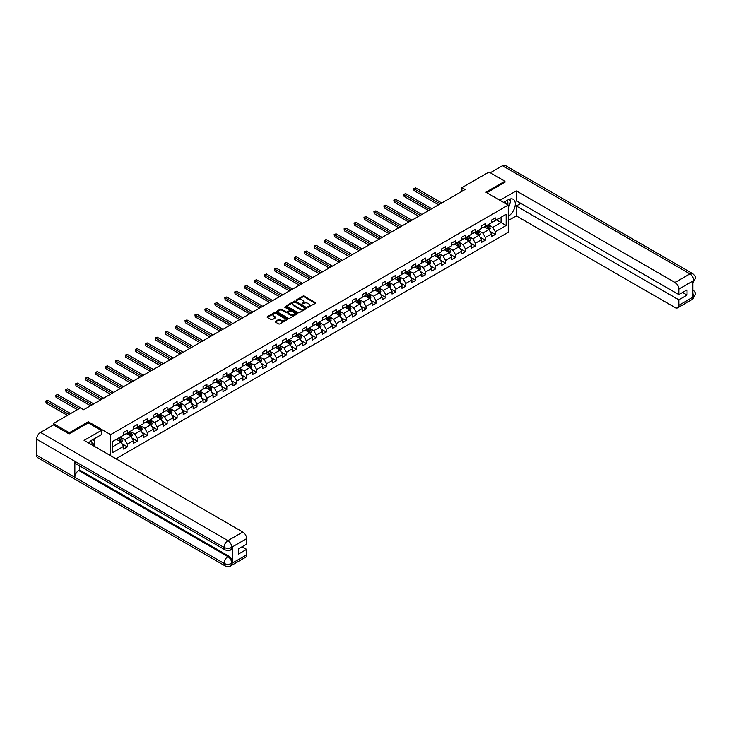 <?xml version="1.0" encoding="UTF-8"?>
<svg xmlns="http://www.w3.org/2000/svg" width="732" height="732" viewBox="0 0 732 732"><rect width="100%" height="100%" fill="white"/><g stroke="black" fill="none" stroke-linecap="round" stroke-linejoin="round"><path stroke-width="1.1" d="M307.916 307.202L315.446 303.368A0.888 0.512 0 0 0 315.446 302.645L304.183 296.14A0.888 0.512 0 0 0 302.929 296.14L296.277 299.983L296.277 300.486L298.015 299.992A2.827 1.638 0 0 1 302.023 299.992L302.957 300.532A2.827 1.638 0 0 1 303.789 301.685A2.827 1.638 0 0 1 302.957 302.847L302.096 303.844L303.835 303.35A2.827 1.638 0 0 1 307.843 303.35L308.776 303.89A2.827 1.638 0 0 1 309.609 305.043A2.827 1.638 0 0 1 308.776 306.205L307.916 306.699M275.461 321.357A0.888 0.512 0 0 0 275.461 322.08L278.618 323.901A0.888 0.512 0 0 0 279.871 323.901L287.255 319.637A0.888 0.512 0 0 0 287.255 318.914L275.991 312.418A0.888 0.512 0 0 0 274.738 312.418L267.354 316.682A0.888 0.512 0 0 0 267.354 317.404L271.179 319.6A0.888 0.512 0 0 0 272.423 319.6L275.589 317.78A0.888 0.512 0 0 0 275.589 317.057L273.695 315.968A2.37 1.363 0 0 1 272.999 314.998A2.37 1.363 0 0 1 274.463 313.735A2.37 1.363 0 0 1 277.044 314.028L284.455 318.31A2.37 1.363 0 0 1 285.151 319.28A2.37 1.363 0 0 1 283.687 320.543A2.37 1.363 0 0 1 281.106 320.25L279.871 319.536A0.888 0.512 0 0 0 278.618 319.536L275.461 321.357L275.461 322.08L278.618 320.268L278.618 319.536M88.297 422.94L88.297 421.76L69.302 432.731L53.363 423.526L53.363 424.999M88.297 421.76L110.605 434.643L508.255 205.07L508.255 232.3L115.967 458.79M504.934 182.323L504.934 181.216L485.938 192.187L508.255 205.07M504.934 181.216L489.003 172.02L461.91 187.657L461.91 191.336M53.363 423.526L80.456 407.889L83.64 409.728L465.095 189.496L461.91 187.657M298.08 312.665A0.888 0.512 0 0 0 299.333 312.665L306.717 308.41A0.888 0.512 0 0 0 306.717 307.687L295.453 301.181A0.888 0.512 0 0 0 294.2 301.181L286.816 305.445A0.888 0.512 0 0 0 286.816 306.168L298.08 312.665M284.904 307.339L296.972 314.028L289.598 318.283A0.888 0.512 0 0 1 288.353 318.283L277.089 311.786L280.246 309.975L280.246 309.233L277.089 311.063A0.888 0.512 0 0 0 277.089 311.786L277.089 311.063M280.246 309.975A0.888 0.512 0 0 1 281.5 309.975L281.5 309.233A0.888 0.512 0 0 0 280.246 309.233M281.5 309.233L286.066 311.878A0.888 0.512 0 0 0 287.319 311.878L289.415 310.661A0.888 0.512 0 0 0 289.415 309.938L284.657 307.193L285.535 306.69L296.982 313.305A0.888 0.512 0 0 1 296.982 314.019L296.982 313.305M110.605 455.697L110.605 434.643M122.052 443.793L127.377 446.859L127.377 444.178L133.489 440.646L133.489 443.327L137.314 441.122L137.314 438.431L143.435 434.9L143.435 437.59L147.26 435.375L147.26 432.694L153.381 429.162L153.381 431.843L157.206 429.638L157.206 426.948L163.328 423.416L163.328 426.106L167.152 423.901L167.152 421.211L173.274 417.679L173.274 420.36L177.098 418.155L177.098 415.465L183.21 411.933L183.21 414.623L187.035 412.418L187.035 409.728L193.156 406.196L193.156 408.886L196.981 406.672L196.981 403.991L203.103 400.45L203.103 403.14L206.927 400.935L206.927 398.245L213.049 394.713L213.049 397.403L216.873 395.188L216.873 392.508L222.995 388.967L222.995 391.657L226.819 389.451L226.819 386.761L232.932 383.229L232.932 385.92L236.756 383.705L236.756 381.024L242.878 377.492L242.878 380.173L246.702 377.968L246.702 375.278L252.824 371.746L252.824 374.436L256.648 372.222L256.648 369.541L262.77 366.009L262.77 368.69L266.594 366.485L266.594 363.795L272.716 360.263L272.716 362.953L276.54 360.739L276.54 358.058L282.662 354.526L282.662 357.207L286.487 355.002L286.487 352.312L292.599 348.78L292.599 351.47L296.423 349.265L296.423 346.575L302.545 343.043L302.545 345.724L306.369 343.518L306.369 340.828L312.491 337.296L312.491 339.987L316.315 337.781L316.315 335.091L322.437 331.559L322.437 334.24L326.262 332.035L326.262 329.354L332.383 325.813L332.383 328.503L336.208 326.298L336.208 323.608L342.32 320.076L342.32 322.766L346.145 320.552L346.145 317.871L352.266 314.33L352.266 317.02L356.091 314.815L356.091 312.125L362.212 308.593L362.212 311.283L366.037 309.069L366.037 306.388L372.158 302.856L372.158 305.537L375.983 303.332L375.983 300.642L382.104 297.11L382.104 299.8L385.929 297.585L385.929 294.905L392.041 291.373L392.041 294.054L395.866 291.848L395.866 289.158L401.987 285.626L401.987 288.317L405.812 286.102L405.812 283.421L411.933 279.889L411.933 282.57L415.758 280.365L415.758 277.675L421.879 274.143L421.879 276.833L425.704 274.628L425.704 271.938L431.825 268.406L431.825 271.087L435.65 268.882L435.65 266.192L441.762 262.66L441.762 265.35L445.587 263.145L445.587 260.455L451.708 256.923L451.708 259.604L455.533 257.399L455.533 254.718L461.654 251.177L461.654 253.867L465.479 251.662L465.479 248.972L471.6 245.44L471.6 248.13L475.425 245.915L475.425 243.234L481.546 239.693L481.546 242.383L485.371 240.178L485.371 237.488L491.483 233.956L491.483 236.646L495.308 234.432L495.308 231.751L506.151 225.493L506.151 214.302L501.054 217.248L501.054 222.546L506.151 225.493M127.377 446.859L123.552 449.073L123.552 446.383L112.71 452.641L112.71 441.451L123.552 435.192L123.552 432.511L127.377 430.297L127.377 432.987L133.489 429.455L133.489 426.765L137.314 424.56L137.314 427.25L143.435 423.709L143.435 421.028L147.26 418.814L147.26 421.504L153.381 417.972L153.381 415.282L157.206 413.077L157.206 415.767L163.328 412.226L163.328 409.545L167.152 407.34L167.152 410.021L173.274 406.489L173.274 403.799L177.098 401.594L177.098 404.284L183.21 400.752L183.21 398.062L187.035 395.856L187.035 398.537L193.156 395.005L193.156 392.315L196.981 390.11L196.981 392.8L203.103 389.268L203.103 386.578L206.927 384.373L206.927 387.054L213.049 383.522L213.049 380.841L216.873 378.627L216.873 381.317L222.995 377.785L222.995 375.095L226.819 372.89L226.819 375.571L232.932 372.039L232.932 369.358L236.756 367.144L236.756 369.834L242.878 366.302L242.878 363.612L246.702 361.407L246.702 364.088L252.824 360.556L252.824 357.875L256.648 355.661L256.648 358.351L262.77 354.819L262.77 352.129L266.594 349.923L266.594 352.614L272.716 349.072L272.716 346.392L276.54 344.177L276.54 346.867L282.662 343.335L282.662 340.645L286.487 338.44L286.487 341.13L292.599 337.589L292.599 334.908L296.423 332.703L296.423 335.384L302.545 331.852L302.545 329.162L306.369 326.957L306.369 329.647L312.491 326.115L312.491 323.425L316.315 321.22L316.315 323.901L322.437 320.369L322.437 317.679L326.262 315.474L326.262 318.164L332.383 314.632L332.383 311.942L336.208 309.737L336.208 312.418L342.32 308.886L342.32 306.205L346.145 303.99L346.145 306.681L352.266 303.149L352.266 300.459L356.091 298.253L356.091 300.934L362.212 297.402L362.212 294.722L366.037 292.507L366.037 295.197L372.158 291.665L372.158 288.975L375.983 286.77L375.983 289.451L382.104 285.919L382.104 283.238L385.929 281.024L385.929 283.714L392.041 280.182L392.041 277.492L395.866 275.287L395.866 277.977L401.987 274.436L401.987 271.755L405.812 269.541L405.812 272.231L411.933 268.699L411.933 266.009L415.758 263.804L415.758 266.494L421.879 262.953L421.879 260.272L425.704 258.067L425.704 260.748L431.825 257.216L431.825 254.526L435.65 252.32L435.65 255.011L441.762 251.479L441.762 248.788L445.587 246.583L445.587 249.264L451.708 245.732L451.708 243.042L455.533 240.837L455.533 243.527L461.654 239.995L461.654 237.305L465.479 235.1L465.479 237.781L471.6 234.249L471.6 231.568L475.425 229.354L475.425 232.044L481.546 228.512L481.546 225.822L485.371 223.617L485.371 226.298L491.483 222.766L491.483 220.085L495.308 217.871L495.308 220.561L506.151 214.302M126.352 433.573L130.946 436.226L124.824 439.758L120.231 437.114M123.552 433.719L124.824 434.46L127.377 432.987M124.824 439.758L127.377 444.178M130.946 436.226L133.489 440.646M136.298 427.836L140.892 430.489L134.77 434.021L130.177 431.368M133.489 427.982L134.77 428.714L137.314 427.25M134.77 434.021L137.314 438.431M140.892 430.489L143.435 434.9M146.244 422.09L150.829 424.743L144.716 428.275L140.123 425.631M143.435 422.245L144.716 422.977L147.26 421.504M144.716 428.275L147.26 432.694M150.829 424.743L153.381 429.162M156.19 416.352L160.775 419.006L154.653 422.538L150.069 419.884M153.381 416.499L154.653 417.24L157.206 415.767M154.653 422.538L157.206 426.948M160.775 419.006L163.328 423.416M166.127 410.615L170.721 413.26L164.599 416.792L160.015 414.147M163.328 410.762L164.599 411.494L167.152 410.021M164.599 416.792L167.152 421.211M170.721 413.26L173.274 417.679M176.073 404.869L180.667 407.523L174.545 411.055L169.952 408.401M173.274 405.016L174.545 405.757L177.098 404.284M174.545 411.055L177.098 415.465M180.667 407.523L183.21 411.933M186.02 399.132L190.613 401.777L184.491 405.308L179.898 402.664M183.21 399.279L184.491 400.011L187.035 398.537M184.491 405.308L187.035 409.728M190.613 401.777L193.156 406.196M195.966 393.386L200.55 396.039L194.438 399.571L189.844 396.918M193.156 393.532L194.438 394.274L196.981 392.8M194.438 399.571L196.981 403.991M200.55 396.039L203.103 400.45M205.912 387.649L210.496 390.293L204.374 393.825L199.79 391.181M203.103 387.795L204.374 388.527L206.927 387.054M204.374 393.825L206.927 398.245M210.496 390.293L213.049 394.713M215.849 381.903L220.442 384.556L214.32 388.088L209.736 385.435M213.049 382.049L214.32 382.79L216.873 381.317M214.32 388.088L216.873 392.508M220.442 384.556L222.995 388.967M225.795 376.166L230.388 378.81L224.267 382.342L219.673 379.698M222.995 376.312L224.267 377.044L226.819 375.571M224.267 382.342L226.819 386.761M230.388 378.81L232.932 383.229M235.741 370.419L240.334 373.073L234.213 376.605L229.619 373.951M232.932 370.566L234.213 371.307L236.756 369.834M234.213 376.605L236.756 381.024M240.334 373.073L242.878 377.492M245.687 364.682L250.271 367.327L244.159 370.868L239.565 368.214M242.878 364.829L244.159 365.561L246.702 364.088M244.159 370.868L246.702 375.278M250.271 367.327L252.824 371.746M255.633 358.936L260.217 361.59L254.095 365.122L249.511 362.468M252.824 359.083L254.095 359.824L256.648 358.351M254.095 365.122L256.648 369.541M260.217 361.59L262.77 366.009M265.57 353.199L270.163 355.853L264.042 359.385L259.457 356.731M262.77 353.346L264.042 354.078L266.594 352.614M264.042 359.385L266.594 363.795M270.163 355.853L272.716 360.263M275.516 347.453L280.109 350.106L273.988 353.638L269.394 350.994M272.716 347.608L273.988 348.341L276.54 346.867M273.988 353.638L276.54 358.058M280.109 350.106L282.662 354.526M285.462 341.716L290.055 344.369L283.934 347.901L279.34 345.248M282.662 341.862L283.934 342.603L286.487 341.13M283.934 347.901L286.487 352.312M290.055 344.369L292.599 348.78M295.408 335.979L299.992 338.623L293.88 342.155L289.286 339.511M292.599 336.125L293.88 336.857L296.423 335.384M293.88 342.155L296.423 346.575M299.992 338.623L302.545 343.043M305.354 330.233L309.938 332.886L303.817 336.418L299.232 333.765M302.545 330.379L303.817 331.12L306.369 329.647M303.817 336.418L306.369 340.828M309.938 332.886L312.491 337.296M315.291 324.496L319.884 327.14L313.763 330.672L309.178 328.028M312.491 324.642L313.763 325.374L316.315 323.901M313.763 330.672L316.315 335.091M319.884 327.14L322.437 331.559M325.237 318.749L329.83 321.403L323.709 324.935L319.115 322.281M322.437 318.896L323.709 319.637L326.262 318.164M323.709 324.935L326.262 329.354M329.83 321.403L332.383 325.813M335.183 313.012L339.776 315.657L333.655 319.189L329.061 316.544M332.383 313.159L333.655 313.891L336.208 312.418M333.655 319.189L336.208 323.608M339.776 315.657L342.32 320.076M345.129 307.266L349.722 309.92L343.601 313.452L339.007 310.798M342.32 307.413L343.601 308.154L346.145 306.681M343.601 313.452L346.145 317.871M349.722 309.92L352.266 314.33M355.075 301.529L359.659 304.173L353.547 307.705L348.954 305.061M352.266 301.675L353.547 302.408L356.091 300.934M353.547 307.705L356.091 312.125M359.659 304.173L362.212 308.593M365.021 295.783L369.605 298.436L363.484 301.968L358.9 299.315M362.212 295.929L363.484 296.67L366.037 295.197M363.484 301.968L366.037 306.388M369.605 298.436L372.158 302.856M374.958 290.046L379.551 292.69L373.43 296.231L368.846 293.578M372.158 290.192L373.43 290.924L375.983 289.451M373.43 296.231L375.983 300.642M379.551 292.69L382.104 297.11M384.904 284.3L389.497 286.953L383.376 290.485L378.783 287.832M382.104 284.446L383.376 285.187L385.929 283.714M383.376 290.485L385.929 294.905M389.497 286.953L392.041 291.373M394.85 278.563L399.443 281.207L393.322 284.748L388.729 282.095M392.041 278.709L393.322 279.441L395.866 277.977M393.322 284.748L395.866 289.158M399.443 281.207L401.987 285.626M404.796 272.816L409.38 275.47L403.268 279.002L398.675 276.357M401.987 272.972L403.268 273.704L405.812 272.231M403.268 279.002L405.812 283.421M409.38 275.47L411.933 279.889M414.742 267.079L419.326 269.733L413.205 273.265L408.621 270.611M411.933 267.226L413.205 267.958L415.758 266.494M413.205 273.265L415.758 277.675M419.326 269.733L421.879 274.143M424.679 261.333L429.272 263.987L423.151 267.519L418.567 264.874M421.879 261.489L423.151 262.221L425.704 260.748M423.151 267.519L425.704 271.938M429.272 263.987L431.825 268.406M434.625 255.596L439.218 258.25L433.097 261.782L428.504 259.128M431.825 255.743L433.097 256.484L435.65 255.011M433.097 261.782L435.65 266.192M439.218 258.25L441.762 262.66M444.571 249.859L449.164 252.503L443.043 256.035L438.45 253.391M441.762 250.005L443.043 250.737L445.587 249.264M443.043 256.035L445.587 260.455M449.164 252.503L451.708 256.923M454.517 244.113L459.101 246.766L452.989 250.298L448.396 247.645M451.708 244.259L452.989 245L455.533 243.527M452.989 250.298L455.533 254.718M459.101 246.766L461.654 251.177M464.463 238.376L469.047 241.02L462.926 244.552L458.342 241.908M461.654 238.522L462.926 239.254L465.479 237.781M462.926 244.552L465.479 248.972M469.047 241.02L471.6 245.44M474.4 232.63L478.993 235.283L472.872 238.815L468.288 236.162M471.6 232.776L472.872 233.517L475.425 232.044M472.872 238.815L475.425 243.234M478.993 235.283L481.546 239.693M484.346 226.893L488.939 229.537L482.818 233.069L478.225 230.424M481.546 227.039L482.818 227.771L485.371 226.298M482.818 233.069L485.371 237.488M488.939 229.537L491.483 233.956M496.461 219.902L501.054 222.546L492.764 227.332L488.171 224.678M491.483 221.293L492.764 222.034L495.308 220.561M492.764 227.332L495.308 231.751M69.302 432.731L69.302 433.838M112.71 446.749L121 441.963L116.406 439.319M121 441.963L123.552 446.383M489.992 231.358L495.308 234.432M480.046 237.104L485.371 240.178M470.1 242.841L475.425 245.915M460.154 248.587L465.479 251.662M450.217 254.324L455.533 257.399M440.271 260.07L445.587 263.145M430.325 265.808L435.65 268.882M420.378 271.554L425.704 274.628M410.432 277.291L415.758 280.365M400.495 283.037L405.812 286.102M390.549 288.774L395.866 291.848M380.603 294.52L385.929 297.585M370.657 300.257L375.983 303.332M360.711 305.994L366.037 309.069M350.765 311.74L356.091 314.815M340.828 317.478L346.145 320.552M330.882 323.224L336.208 326.298M320.936 328.961L326.262 332.035M310.99 334.707L316.315 337.781M301.044 340.444L306.369 343.518M291.107 346.19L296.423 349.265M281.161 351.927L286.487 355.002M271.215 357.673L276.54 360.739M261.269 363.411L266.594 366.485M251.323 369.157L256.648 372.222M241.386 374.894L246.702 377.968M231.44 380.631L236.756 383.705M221.494 386.377L226.819 389.451M211.548 392.114L216.873 395.188M201.602 397.86L206.927 400.935M191.665 403.597L196.981 406.672M181.719 409.344L187.035 412.418M171.773 415.081L177.098 418.155M161.827 420.827L167.152 423.901M151.881 426.564L157.206 429.638M141.944 432.31L147.26 435.375M131.998 438.047L137.314 441.122M308.163 307.294L308.776 306.937A2.827 1.638 0 0 0 309.609 305.784L309.609 305.043M303.789 301.685L303.789 302.426A2.827 1.638 0 0 1 302.957 303.579L302.343 303.936M315.446 302.645L315.446 303.368L304.183 296.881A0.888 0.512 0 0 0 302.929 296.881L296.524 300.577M306.717 307.687L306.717 308.41L295.453 301.913A0.888 0.512 0 0 0 294.2 301.913L286.825 306.177L286.816 305.445M305.153 308.3L295.261 302.087L293.477 302.609A2.827 1.638 0 0 0 292.654 303.762A2.827 1.638 0 0 0 293.477 304.924L300.239 308.822A2.827 1.638 0 0 0 304.247 308.822L305.153 308.3L305.153 309.032L305.153 308.529M292.654 303.762L292.654 304.503A2.827 1.638 0 0 0 293.477 305.656L293.477 304.924M305.153 309.032L304.247 309.554A2.827 1.638 0 0 1 300.239 309.554L293.477 305.656M281.5 309.975L286.066 312.61A0.888 0.512 0 0 0 287.319 312.61L289.415 311.402A0.888 0.512 0 0 0 289.671 311.036L289.671 310.304M290.805 314.614A2.37 1.363 0 0 0 293.386 314.906A2.37 1.363 0 0 0 294.85 313.644A2.37 1.363 0 0 0 294.154 312.674L291.537 311.173A0.888 0.512 0 0 0 290.293 311.173L288.198 312.381A0.888 0.512 0 0 0 288.198 313.104L290.805 314.614L290.805 315.346A2.37 1.363 0 0 0 293.386 315.638A2.37 1.363 0 0 0 294.85 314.376L294.85 313.644M287.932 312.738L287.932 313.479A0.888 0.512 0 0 0 288.198 313.836L288.198 313.104M290.805 315.346L288.198 313.836M285.151 319.28L285.151 320.012A2.37 1.363 0 0 1 283.687 321.275A2.37 1.363 0 0 1 281.106 320.982L279.871 320.268A0.888 0.512 0 0 0 278.618 320.268M272.999 314.998L272.999 315.739A2.37 1.363 0 0 0 273.695 316.7L273.695 315.968M275.571 317.789L273.695 316.7M287.255 318.914L287.255 319.637L275.991 313.15A0.888 0.512 0 0 0 274.738 313.15L267.372 317.404L267.354 316.682M489.443 230.415L490.202 228.503A2.388 1.382 -120 0 0 489.433 226.472L488.125 224.715M485.828 227.744L484.932 226.554M441.762 202.965L415.648 187.886L414.056 188.81L414.056 190.649L438.578 204.804M486.149 225.849L487.457 227.606A2.388 1.382 60 0 1 488.143 229.043L488.912 228.604A2.388 1.382 -120 0 0 488.226 227.167L486.908 225.41M486.313 225.758L487.768 227.707A1.217 0.705 60 0 1 487.997 228.073L488.912 228.604M414.056 190.649L413.708 188.609L440.17 203.889M413.708 188.609L415.648 187.886M507.669 204.731A5.856 3.386 120 0 0 506.809 200.568M505.803 203.652A4.008 2.315 120 0 0 504.979 201.639A4.008 2.315 120 0 0 504.961 201.629M509.042 199.342L510.607 201.575L508.255 207.641M91.793 444.836A5.856 3.386 120 0 0 91.024 440.737M89.926 443.757A4.008 2.315 120 0 0 89.514 442.11M93.129 439.392L94.73 441.671L93.193 445.642M508.255 216.288A10.138 5.856 120 0 0 514.779 207.348A10.138 5.856 120 0 0 513.196 199.296A10.138 5.856 120 0 0 508.127 199.799L503.634 202.398M508.255 220.524L516.289 215.885L516.289 205.985L678.838 299.836L678.838 305.317L693.808 296.588L692.856 297.036L692.856 281.207L693.716 280.53L678.838 289.122A5.408 3.12 -120 0 0 675.014 282.497L689.892 273.905L502.481 165.707L490.275 172.752M520.809 203.377L516.289 205.985M682.535 292.471L687.055 295.088L687.055 289.863L678.838 294.612L516.289 200.76L516.289 190.86L675.014 282.497M499.965 200.284L516.289 190.86M516.289 215.885L675.014 307.522A5.408 3.12 -120 0 0 677.713 307.797A5.408 3.12 -120 0 0 678.838 305.317M502.481 165.707A5.545 3.203 -60 0 1 505.254 165.432L692.664 273.631A5.545 3.203 -60 0 0 689.892 273.905A5.408 3.12 60 0 1 693.716 280.53M678.838 294.612L678.838 289.122M687.055 295.088L678.838 299.836M504.934 182.103L486.899 192.736M508.255 207.943A10.138 5.856 120 0 0 510.094 202.892M510.259 201.071A10.138 5.856 120 0 0 510.012 199.003M692.856 293.248L693.716 296.542M692.664 289.643C694.842 291.601 695.757 293.157 695.4 294.328L693.817 296.588M692.664 273.631C694.842 275.571 695.748 277.144 695.4 278.361L693.817 280.585M101.3 430.443L84.089 440.38L242.814 532.027A5.408 3.12 60 0 1 246.638 538.651L231.76 547.243L230.635 549.906C229.729 550.821 227.908 550.83 225.163 549.906L76 463.786A5.545 3.203 -60 0 1 74.847 461.288L36.6 439.209A5.545 3.203 -60 0 1 40.516 432.42L53.491 424.926L69.11 433.948L88.233 422.904L101.3 430.443L101.3 434.68L92.25 439.905A10.138 5.856 120 0 0 88.7 443.043M94.126 446.181L96.267 447.417M94.355 446.053L94.355 442.659M94.355 441.131L94.355 438.688M246.638 538.651L246.638 544.132L238.422 548.881L238.422 554.106L246.638 549.357L246.638 554.847A5.408 3.12 60 0 1 245.522 557.317L230.635 565.909A5.408 3.12 -120 0 0 231.76 563.439L246.638 554.847M230.635 565.909C229.775 566.824 227.945 566.833 225.163 565.918L37.744 457.72A5.545 3.203 -60 0 1 36.6 455.176L74.847 477.264A5.545 3.203 -60 0 1 78.763 470.511L227.936 556.631L228.796 556.128A5.408 3.12 60 0 1 232.62 562.752L232.62 546.932A5.408 3.12 60 0 1 231.495 549.403L230.635 549.906M36.6 439.209L36.6 455.176M225.163 549.906A5.545 3.203 -60 0 1 224.01 547.408L74.847 461.288L74.847 477.264L224.01 563.384C226.554 564.61 229.107 564.61 231.66 563.384L231.76 563.439M246.638 549.357L242.118 546.749M79.632 465.891L79.632 470.008L228.796 556.128M79.632 470.008L78.763 470.511M40.516 432.42L227.936 540.619A5.545 3.203 -60 0 0 224.01 547.408C226.563 548.634 229.116 548.625 231.66 547.38M479.497 236.152L480.256 234.24A2.388 1.382 -120 0 0 479.497 232.209L478.179 230.452M475.882 233.49L474.986 232.291M431.825 208.712L405.702 193.632L404.11 194.547L404.11 196.396L428.632 210.551M476.203 231.596L477.52 233.352A2.388 1.382 60 0 1 478.197 234.789L478.966 234.341A2.388 1.382 -120 0 0 478.28 232.904L476.962 231.147M476.367 231.495L477.831 233.444A1.217 0.705 60 0 1 478.051 233.819L478.966 234.341M404.11 196.396L403.762 194.346L430.224 209.626M403.762 194.346L405.702 193.632M469.551 241.899L470.31 239.986A2.388 1.382 -120 0 0 469.551 237.946L468.233 236.198M465.936 239.227L465.049 238.037M421.879 214.449L395.765 199.369L394.164 200.294L394.164 202.133L418.686 216.288M466.257 237.333L467.574 239.09A2.388 1.382 60 0 1 468.26 240.526L469.02 240.087A2.388 1.382 -120 0 0 468.334 238.65L467.025 236.893M466.421 237.241L467.885 239.19A1.217 0.705 60 0 1 468.105 239.556L469.02 240.087M394.164 202.133L393.816 200.092L420.287 215.373M393.816 200.092L395.765 199.369M459.605 247.636L460.364 245.723A2.388 1.382 -120 0 0 459.605 243.692L458.287 241.935M455.999 244.964L455.103 243.774M411.933 220.195L385.819 205.116L384.227 206.031L384.227 207.87L408.749 222.034M456.31 243.079L457.628 244.836A2.388 1.382 60 0 1 458.314 246.272L459.074 245.824A2.388 1.382 -120 0 0 458.397 244.387L457.079 242.631M456.475 242.978L457.939 244.927A1.217 0.705 60 0 1 458.159 245.302L459.074 245.824M384.227 207.87L383.87 205.829L410.341 221.11M383.87 205.829L385.819 205.116M449.668 253.382L450.427 251.469A2.388 1.382 -120 0 0 449.658 249.429L448.341 247.672M446.053 250.71L445.157 249.52M401.987 225.932L375.873 210.853L374.281 211.777L374.281 213.616L398.803 227.771M446.364 248.816L447.682 250.573A2.388 1.382 60 0 1 448.368 252.009L449.137 251.57A2.388 1.382 -120 0 0 448.451 250.134L447.133 248.377M446.538 248.724L447.993 250.673A1.217 0.705 60 0 1 448.213 251.039L449.137 251.57M374.281 213.616L373.924 211.575L400.395 226.856M373.924 211.575L375.873 210.853M439.722 259.119L440.481 257.207A2.388 1.382 -120 0 0 439.712 255.175L438.404 253.418M436.107 256.447L435.211 255.258M392.041 231.678L365.927 216.599L364.335 217.514L364.335 219.353L388.857 233.517M436.428 254.562L437.736 256.319A2.388 1.382 60 0 1 438.422 257.755L439.191 257.307A2.388 1.382 -120 0 0 438.505 255.871L437.187 254.114M436.592 254.462L438.047 256.41A1.217 0.705 60 0 1 438.276 256.776L439.191 257.307M364.335 219.353L363.987 217.312L390.449 232.593M363.987 217.312L365.927 216.599M429.776 264.856L430.535 262.953A2.388 1.382 -120 0 0 429.776 260.912L428.458 259.155M426.161 262.193L425.265 260.995M382.104 237.415L355.981 222.336L354.389 223.26L354.389 225.099L378.911 239.254M426.482 260.299L427.799 262.056A2.388 1.382 60 0 1 428.476 263.493L429.245 263.053A2.388 1.382 -120 0 0 428.559 261.617L427.241 259.86M426.646 260.208L428.11 262.157A1.217 0.705 60 0 1 428.33 262.523L429.245 263.053M354.389 225.099L354.041 223.059L380.503 238.339M354.041 223.059L355.981 222.336M419.829 270.602L420.589 268.69A2.388 1.382 -120 0 0 419.829 266.658L418.512 264.902M416.215 267.93L415.328 266.741M372.158 243.161L346.044 228.082L344.443 228.997L344.443 230.836L368.965 245M416.535 266.045L417.853 267.793A2.388 1.382 60 0 1 418.539 269.239L419.299 268.79A2.388 1.382 -120 0 0 418.613 267.354L417.304 265.597M416.7 265.945L418.164 267.894A1.217 0.705 60 0 1 418.384 268.26L419.299 268.79M344.443 230.836L344.095 228.796L370.566 244.076M344.095 228.796L346.044 228.082M409.883 276.339L410.643 274.436A2.388 1.382 -120 0 0 409.883 272.396L408.566 270.639M406.278 273.677L405.382 272.478M362.212 248.898L336.098 233.819L334.506 234.743L334.506 236.582L359.028 250.737M406.589 271.782L407.907 273.539A2.388 1.382 60 0 1 408.593 274.976L409.353 274.537A2.388 1.382 -120 0 0 408.676 273.1L407.358 271.343M406.754 271.682L408.218 273.631A1.217 0.705 60 0 1 408.438 274.006L409.353 274.537M334.506 236.582L334.149 234.542L360.62 249.822M334.149 234.542L336.098 233.819M399.947 282.085L400.697 280.173A2.388 1.382 -120 0 0 399.937 278.142L398.62 276.385M396.332 279.414L395.436 278.224M352.266 254.635L326.152 239.565L324.56 240.48L324.56 242.319L349.082 256.484M396.643 277.519L397.961 279.276A2.388 1.382 60 0 1 398.647 280.713L399.416 280.274A2.388 1.382 -120 0 0 398.73 278.837L397.412 277.08M396.817 277.428L398.272 279.377A1.217 0.705 60 0 1 398.492 279.743L399.416 280.274M324.56 242.319L324.203 240.279L350.674 255.56M324.203 240.279L326.152 239.565M390 287.822L390.76 285.919A2.388 1.382 -120 0 0 389.991 283.879L388.683 282.122M386.386 285.16L385.49 283.961M342.32 260.382L316.206 245.302L314.614 246.227L314.614 248.066L339.136 262.221M386.706 283.266L388.015 285.023A2.388 1.382 60 0 1 388.701 286.459L389.47 286.02A2.388 1.382 -120 0 0 388.784 284.583L387.466 282.827M386.871 283.165L388.326 285.114A1.217 0.705 60 0 1 388.546 285.489L389.47 286.02M314.614 248.066L314.266 246.016L340.728 261.297M314.266 246.016L316.206 245.302M380.054 293.569L380.814 291.656A2.388 1.382 -120 0 0 380.054 289.625L378.737 287.868M376.44 290.897L375.543 289.707M332.383 266.119L306.26 251.039L304.668 251.964L304.668 253.803L329.19 267.958M376.76 289.003L378.078 290.76A2.388 1.382 60 0 1 378.755 292.196L379.524 291.757A2.388 1.382 -120 0 0 378.837 290.32L377.52 288.564M376.925 288.911L378.38 290.86A1.217 0.705 60 0 1 378.609 291.226L379.524 291.757M304.668 253.803L304.32 251.762L330.782 267.043M304.32 251.762L306.26 251.039M370.108 299.306L370.868 297.393A2.388 1.382 -120 0 0 370.108 295.362L368.791 293.605M366.494 296.643L365.607 295.444M322.437 271.865L296.314 256.786L294.722 257.71L294.722 259.549L319.243 273.704M366.814 294.749L368.132 296.506A2.388 1.382 60 0 1 368.809 297.942L369.578 297.503A2.388 1.382 -120 0 0 368.891 296.067L367.583 294.31M366.979 294.648L368.443 296.597A1.217 0.705 60 0 1 368.663 296.972L369.578 297.503M294.722 259.549L294.374 257.499L320.845 272.78M294.374 257.499L296.314 256.786M360.162 305.052L360.922 303.139A2.388 1.382 -120 0 0 360.162 301.108L358.845 299.351M356.548 302.38L355.661 301.191M312.491 277.602L286.377 262.523L284.785 263.447L284.785 265.286L309.307 279.441M356.868 300.486L358.186 302.243A2.388 1.382 60 0 1 358.872 303.679L359.632 303.24A2.388 1.382 -120 0 0 358.955 301.804L357.637 300.047M357.033 300.395L358.497 302.343A1.217 0.705 60 0 1 358.717 302.709L359.632 303.24M284.785 265.286L284.428 263.245L310.899 278.526M284.428 263.245L286.377 262.523M350.225 310.789L350.976 308.877A2.388 1.382 -120 0 0 350.216 306.845L348.899 305.088M346.611 308.126L345.714 306.928M302.545 283.348L276.431 268.269L274.839 269.184L274.839 271.032L299.361 285.187M346.922 306.232L348.24 307.989A2.388 1.382 60 0 1 348.926 309.426L349.686 308.977A2.388 1.382 -120 0 0 349.008 307.541L347.691 305.793M347.096 306.132L348.551 308.081A1.217 0.705 60 0 1 348.771 308.456L349.686 308.977M274.839 271.032L274.482 268.983L300.953 284.263M274.482 268.983L276.431 268.269M340.279 316.535L341.039 314.623A2.388 1.382 -120 0 0 340.27 312.591L338.962 310.835M336.665 313.863L335.768 312.674M292.599 289.085L266.485 274.006L264.892 274.93L264.892 276.769L289.415 290.924M336.985 311.969L338.294 313.726A2.388 1.382 60 0 1 338.98 315.163L339.749 314.723A2.388 1.382 -120 0 0 339.062 313.287L337.745 311.53M337.15 311.878L338.605 313.827A1.217 0.705 60 0 1 338.825 314.193L339.749 314.723M264.892 276.769L264.545 274.729L291.007 290.009M264.545 274.729L266.485 274.006M330.333 322.272L331.093 320.36A2.388 1.382 -120 0 0 330.324 318.329L329.016 316.572M326.719 319.61L325.822 318.411M282.662 294.831L256.539 279.752L254.946 280.667L254.946 282.506L279.468 296.67M327.039 317.715L328.357 319.472A2.388 1.382 60 0 1 329.034 320.909L329.803 320.46A2.388 1.382 -120 0 0 329.116 319.024L327.799 317.267M327.204 317.615L328.659 319.564A1.217 0.705 60 0 1 328.888 319.939L329.803 320.46M254.946 282.506L254.599 280.466L281.061 295.746M254.599 280.466L256.539 279.752M320.387 328.018L321.147 326.106A2.388 1.382 -120 0 0 320.387 324.066L319.07 322.309M316.773 325.347L315.885 324.157M272.716 300.568L246.593 285.489L245 286.413L245 288.252L269.522 302.408M317.093 323.452L318.411 325.209A2.388 1.382 60 0 1 319.088 326.646L319.857 326.207A2.388 1.382 -120 0 0 319.17 324.77L317.862 323.013M317.258 323.361L318.722 325.31A1.217 0.705 60 0 1 318.942 325.676L319.857 326.207M245 288.252L244.653 286.212L271.124 301.493M244.653 286.212L246.593 285.489M310.441 333.755L311.201 331.843A2.388 1.382 -120 0 0 310.441 329.812L309.124 328.055M306.827 331.084L305.939 329.894M262.77 306.315L236.656 291.235L235.054 292.15L235.054 293.99L259.586 308.154M307.147 329.199L308.465 330.956A2.388 1.382 60 0 1 309.151 332.392L309.911 331.944A2.388 1.382 -120 0 0 309.233 330.507L307.916 328.75M307.312 329.098L308.776 331.047A1.217 0.705 60 0 1 308.995 331.413L309.911 331.944M235.054 293.99L234.707 291.949L261.178 307.23M234.707 291.949L236.656 291.235M300.504 339.492L301.255 337.589A2.388 1.382 -120 0 0 300.495 335.549L299.178 333.792M296.89 336.83L295.993 335.64M252.824 312.052L226.71 296.972L225.117 297.897L225.117 299.736L249.639 313.891M297.201 334.936L298.519 336.693A2.388 1.382 60 0 1 299.205 338.129L299.964 337.69A2.388 1.382 -120 0 0 299.287 336.253L297.97 334.497M297.375 334.844L298.83 336.793A1.217 0.705 60 0 1 299.049 337.159L299.964 337.69M225.117 299.736L224.761 297.695L251.232 312.976M224.761 297.695L226.71 296.972M290.558 345.239L291.318 343.326A2.388 1.382 -120 0 0 290.549 341.295L289.232 339.538M286.944 342.567L286.047 341.377M242.878 317.798L216.764 302.719L215.171 303.634L215.171 305.473L239.693 319.637M287.264 340.682L288.573 342.439A2.388 1.382 60 0 1 289.259 343.875L290.028 343.427A2.388 1.382 -120 0 0 289.341 341.99L288.024 340.234M287.429 340.581L288.884 342.53A1.217 0.705 60 0 1 289.103 342.896L290.028 343.427M215.171 305.473L214.824 303.432L241.285 318.713M214.824 303.432L216.764 302.719M280.612 350.976L281.372 349.072A2.388 1.382 -120 0 0 280.603 347.032L279.295 345.275M276.998 348.313L276.101 347.114M232.932 323.535L206.817 308.456L205.225 309.38L205.225 311.219L229.747 325.374M277.318 346.419L278.627 348.176A2.388 1.382 60 0 1 279.313 349.612L280.082 349.173A2.388 1.382 -120 0 0 279.395 347.737L278.078 345.98M277.483 346.327L278.938 348.267A1.217 0.705 60 0 1 279.167 348.642L280.082 349.173M205.225 311.219L204.878 309.178L231.339 324.459M204.878 309.178L206.817 308.456M270.666 356.722L271.426 354.81A2.388 1.382 -120 0 0 270.666 352.778L269.349 351.021M267.052 354.05L266.164 352.861M222.995 329.272L196.871 314.202L195.279 315.117L195.279 316.956L219.801 331.12M267.372 352.156L268.69 353.913A2.388 1.382 60 0 1 269.367 355.349L270.135 354.91A2.388 1.382 -120 0 0 269.449 353.474L268.132 351.717M267.537 352.065L269.001 354.013A1.217 0.705 60 0 1 269.22 354.38L270.135 354.91M195.279 316.956L194.932 314.916L221.393 330.196M194.932 314.916L196.871 314.202M260.72 362.459L261.48 360.556A2.388 1.382 -120 0 0 260.72 358.515L259.403 356.758M257.106 359.796L256.218 358.598M213.049 335.018L186.935 319.939L185.333 320.863L185.333 322.702L209.864 336.857M257.426 357.902L258.744 359.659A2.388 1.382 60 0 1 259.43 361.096L260.189 360.656A2.388 1.382 -120 0 0 259.503 359.22L258.195 357.463M257.591 357.802L259.055 359.751A1.217 0.705 60 0 1 259.274 360.126L260.189 360.656M185.333 322.702L184.986 320.653L211.457 335.933M184.986 320.653L186.935 319.939M250.774 368.205L251.533 366.293A2.388 1.382 -120 0 0 250.774 364.262L249.456 362.505M247.169 365.533L246.272 364.344M203.103 340.755L176.988 325.685L175.396 326.6L175.396 328.439L199.918 342.603M247.48 363.639L248.798 365.396A2.388 1.382 60 0 1 249.484 366.833L250.243 366.393A2.388 1.382 -120 0 0 249.566 364.957L248.249 363.2M247.645 363.548L249.109 365.497A1.217 0.705 60 0 1 249.328 365.863L250.243 366.393M175.396 328.439L175.04 326.399L201.51 341.679M175.04 326.399L176.988 325.685M240.837 373.942L241.597 372.03A2.388 1.382 -120 0 0 240.828 369.999L239.51 368.242M237.223 371.28L236.326 370.081M193.156 346.501L167.042 331.422L165.45 332.346L165.45 334.185L189.972 348.341M237.534 369.385L238.852 371.142A2.388 1.382 60 0 1 239.538 372.579L240.306 372.14A2.388 1.382 -120 0 0 239.62 370.703L238.303 368.946M237.708 369.285L239.163 371.234A1.217 0.705 60 0 1 239.382 371.609L240.306 372.14M165.45 334.185L165.103 332.136L191.564 347.416M165.103 332.136L167.042 331.422M230.891 379.688L231.651 377.776A2.388 1.382 -120 0 0 230.882 375.745L229.574 373.988M227.277 377.017L226.38 375.827M183.21 352.238L157.096 337.159L155.504 338.083L155.504 339.923L180.026 354.078M227.597 375.123L228.906 376.879A2.388 1.382 60 0 1 229.592 378.316L230.36 377.877A2.388 1.382 -120 0 0 229.674 376.44L228.357 374.683M227.762 375.031L229.217 376.98A1.217 0.705 60 0 1 229.445 377.346L230.36 377.877M155.504 339.923L155.157 337.882L181.618 353.163M155.157 337.882L157.096 337.159M220.945 385.425L221.705 383.513A2.388 1.382 -120 0 0 220.945 381.482L219.627 379.725M217.331 382.763L216.434 381.564M173.274 357.985L147.15 342.905L145.558 343.82L145.558 345.669L170.08 359.824M217.651 380.869L218.969 382.626A2.388 1.382 60 0 1 219.646 384.062L220.414 383.623A2.388 1.382 -120 0 0 219.728 382.177L218.41 380.43M217.816 380.768L219.28 382.717A1.217 0.705 60 0 1 219.499 383.092L220.414 383.623M145.558 345.669L145.21 343.619L171.672 358.9M145.21 343.619L147.15 342.905M210.999 391.172L211.758 389.259A2.388 1.382 -120 0 0 210.999 387.228L209.681 385.471M207.385 388.5L206.497 387.31M163.328 363.722L137.213 348.642L135.612 349.567L135.612 351.406L160.134 365.561M207.705 386.606L209.023 388.363A2.388 1.382 60 0 1 209.709 389.799L210.468 389.36A2.388 1.382 -120 0 0 209.782 387.923L208.474 386.167M207.87 386.514L209.334 388.463A1.217 0.705 60 0 1 209.553 388.829L210.468 389.36M135.612 351.406L135.264 349.365L161.735 364.646M135.264 349.365L137.213 348.642M201.053 396.909L201.812 394.996A2.388 1.382 -120 0 0 201.053 392.965L199.735 391.208M197.448 394.246L196.551 393.047M153.381 369.468L127.267 354.389L125.675 355.304L125.675 357.143L150.197 371.307M197.759 392.352L199.077 394.109A2.388 1.382 60 0 1 199.763 395.545L200.522 395.097A2.388 1.382 -120 0 0 199.845 393.66L198.528 391.904M197.924 392.251L199.388 394.2A1.217 0.705 60 0 1 199.607 394.575L200.522 395.097M125.675 357.143L125.318 355.102L151.789 370.383M125.318 355.102L127.267 354.389M191.116 402.655L191.866 400.743A2.388 1.382 -120 0 0 191.107 398.702L189.789 396.945M187.502 399.983L186.605 398.794M143.435 375.205L117.321 360.126L115.729 361.05L115.729 362.889L140.251 377.044M187.813 398.089L189.13 399.846A2.388 1.382 60 0 1 189.817 401.282L190.585 400.843A2.388 1.382 -120 0 0 189.899 399.407L188.582 397.65M187.987 397.998L189.442 399.947A1.217 0.705 60 0 1 189.661 400.312L190.585 400.843M115.729 362.889L115.372 360.849L141.843 376.129M115.372 360.849L117.321 360.126M181.17 408.392L181.929 406.48A2.388 1.382 -120 0 0 181.161 404.448L179.852 402.692M177.556 405.72L176.659 404.531M133.489 380.951L107.375 365.872L105.783 366.787L105.783 368.626L130.305 382.79M177.876 403.835L179.184 405.592A2.388 1.382 60 0 1 179.871 407.029L180.639 406.58A2.388 1.382 -120 0 0 179.953 405.144L178.635 403.387M178.041 403.735L179.496 405.684A1.217 0.705 60 0 1 179.715 406.05L180.639 406.58M105.783 368.626L105.435 366.586L131.897 381.866M105.435 366.586L107.375 365.872M171.224 414.129L171.983 412.226A2.388 1.382 -120 0 0 171.224 410.185L169.906 408.429M167.61 411.466L166.713 410.277M123.552 386.688L97.429 371.609L95.837 372.533L95.837 374.372L120.359 388.527M167.93 409.572L169.248 411.329A2.388 1.382 60 0 1 169.925 412.766L170.693 412.326A2.388 1.382 -120 0 0 170.007 410.89L168.689 409.133M168.095 409.481L169.559 411.43A1.217 0.705 60 0 1 169.778 411.796L170.693 412.326M95.837 374.372L95.489 372.332L121.951 387.612M95.489 372.332L97.429 371.609M161.278 419.875L162.037 417.963A2.388 1.382 -120 0 0 161.278 415.932L159.96 414.175M157.664 417.203L156.776 416.014M113.606 392.434L87.492 377.355L85.891 378.27L85.891 380.109L110.413 394.274M157.984 415.318L159.302 417.075A2.388 1.382 60 0 1 159.988 418.512L160.747 418.063A2.388 1.382 -120 0 0 160.061 416.627L158.752 414.87M158.149 415.218L159.613 417.167A1.217 0.705 60 0 1 159.832 417.533L160.747 418.063M85.891 380.109L85.543 378.069L112.014 393.349M85.543 378.069L87.492 377.355M151.332 425.612L152.091 423.709A2.388 1.382 -120 0 0 151.332 421.669L150.014 419.912M147.718 422.95L146.83 421.751M103.66 398.171L77.546 383.092L75.954 384.016L75.954 385.856L100.476 400.011M148.038 421.056L149.355 422.812A2.388 1.382 60 0 1 150.042 424.249L150.801 423.81A2.388 1.382 -120 0 0 150.124 422.373L148.806 420.616M148.203 420.964L149.667 422.904A1.217 0.705 60 0 1 149.886 423.279L150.801 423.81M75.954 385.856L75.597 383.815L102.068 399.096M75.597 383.815L77.546 383.092M141.395 431.358L142.145 429.446A2.388 1.382 -120 0 0 141.386 427.415L140.068 425.658M137.781 428.687L136.884 427.497M93.714 403.908L67.6 388.838L66.008 389.753L66.008 391.593L90.53 405.757M138.092 426.793L139.409 428.549A2.388 1.382 60 0 1 140.096 429.986L140.864 429.547A2.388 1.382 -120 0 0 140.178 428.11L138.86 426.353M138.266 426.701L139.72 428.65A1.217 0.705 60 0 1 139.94 429.016L140.864 429.547M66.008 391.593L65.651 389.552L92.122 404.833M65.651 389.552L67.6 388.838M131.449 437.096L132.208 435.192A2.388 1.382 -120 0 0 131.44 433.152L130.131 431.395M127.835 434.433L126.938 433.234M83.768 409.655L57.654 394.575L56.062 395.5L56.062 397.339L77.4 409.655M128.155 432.539L129.463 434.296A2.388 1.382 60 0 1 130.15 435.732L130.918 435.293A2.388 1.382 -120 0 0 130.232 433.856L128.914 432.1M128.32 432.438L129.774 434.387A1.217 0.705 60 0 1 129.994 434.762L130.918 435.293M56.062 397.339L55.714 395.298L78.992 408.731M55.714 395.298L57.654 394.575M121.503 442.842L122.262 440.929A2.388 1.382 -120 0 0 121.503 438.898L120.185 437.141M117.889 440.17L116.992 438.98M70.638 413.553L47.708 400.322L46.116 401.237L46.116 403.076L67.454 415.392M118.209 438.276L119.526 440.033A2.388 1.382 60 0 1 120.204 441.469L120.972 441.03A2.388 1.382 -120 0 0 120.286 439.593L118.968 437.837M118.374 438.184L119.828 440.133A1.217 0.705 60 0 1 120.057 440.499L120.972 441.03M46.116 403.076L45.768 401.035L69.046 414.477M45.768 401.035L47.708 400.322M308.776 306.937L308.776 306.205M302.096 303.844L302.096 303.341M302.957 303.579L302.957 302.847M296.277 300.486L296.277 299.983M302.929 296.881L302.929 296.14M304.183 296.881L304.183 296.14M294.2 301.913L294.2 301.181M295.453 301.913L295.453 301.181M300.239 309.554L300.239 308.822M304.247 309.554L304.247 308.822M286.066 312.61L286.066 311.878M287.319 312.61L287.319 311.878M289.415 311.402L289.415 310.661M285.535 307.422L285.535 306.69M279.871 320.268L279.871 319.536M281.106 320.982L281.106 320.25M275.589 317.78L275.589 317.057M274.738 313.15L274.738 312.418M275.991 313.15L275.991 312.418M488.702 229.4L490.184 228.549M488.226 227.167L489.433 226.472M486.524 228.146L487.457 227.606M695.4 294.346L692.6 299.196A5.408 3.12 -120 0 0 693.716 296.725M692.856 283.01L693.716 280.713M232.62 562.752L231.669 563.384M231.76 547.426L232.62 546.932M231.76 547.243A5.408 3.12 60 0 0 227.936 540.619L242.814 532.027M225.163 565.918A5.545 3.203 -60 0 1 224.01 563.384A5.545 3.203 -60 0 1 227.936 556.631C230.232 558.168 231.513 560.383 231.76 563.256M478.755 235.146L480.238 234.286M478.28 232.904L479.497 232.209M476.587 233.892L477.52 233.352M468.809 240.883L470.292 240.032M468.334 238.65L469.551 237.946M466.641 239.629L467.574 239.09M458.873 246.629L460.355 245.769M458.397 244.387L459.605 243.692M456.695 245.376L457.628 244.836M448.926 252.366L450.409 251.515M448.451 250.134L449.658 249.429M446.749 251.113L447.682 250.573M438.98 258.112L440.463 257.252M438.505 255.871L439.712 255.175M436.803 256.859L437.736 256.319M429.034 263.849L430.517 262.998M428.559 261.617L429.776 260.912M426.857 262.596L427.799 262.056M419.088 269.596L420.571 268.736M418.613 267.354L419.829 266.658M416.92 268.333L417.853 267.793M409.151 275.333L410.634 274.482M408.676 273.1L409.883 272.396M406.974 274.079L407.907 273.539M399.205 281.079L400.688 280.219M398.73 278.837L399.937 278.142M397.028 279.816L397.961 279.276M389.259 286.816L390.742 285.965M388.784 284.583L389.991 283.879M387.082 285.562L388.015 285.023M379.313 292.562L380.796 291.702M378.837 290.32L380.054 289.625M377.136 291.299L378.078 290.76M369.367 298.299L370.85 297.439M368.891 296.067L370.108 295.362M367.199 297.046L368.132 296.506M359.43 304.036L360.913 303.185M358.955 301.804L360.162 301.108M357.253 302.783L358.186 302.243M349.484 309.782L350.967 308.922M349.008 307.541L350.216 306.845M347.307 308.529L348.24 307.989M339.538 315.519L341.021 314.668M339.062 313.287L340.27 312.591M337.361 314.266L338.294 313.726M329.592 321.266L331.074 320.406M329.116 319.024L330.324 318.329M327.414 320.012L328.357 319.472M319.646 327.003L321.128 326.152M319.17 324.77L320.387 324.066M317.478 325.749L318.411 325.209M309.709 332.749L311.182 331.889M309.233 330.507L310.441 329.812M307.532 331.495L308.465 330.956M299.763 338.486L301.245 337.635M299.287 336.253L300.495 335.549M297.585 337.232L298.519 336.693M289.817 344.232L291.299 343.372M289.341 341.99L290.549 341.295M287.639 342.969L288.573 342.439M279.871 349.969L281.353 349.118M279.395 347.737L280.603 347.032M277.693 348.716L278.627 348.176M269.925 355.715L271.407 354.855M269.449 353.474L270.666 352.778M267.756 354.453L268.69 353.913M259.979 361.452L261.461 360.602M259.503 359.22L260.72 358.515M257.81 360.199L258.744 359.659M250.042 367.199L251.524 366.339M249.566 364.957L250.774 364.262M247.864 365.936L248.798 365.396M240.096 372.936L241.578 372.076M239.62 370.703L240.828 369.999M237.918 371.682L238.852 371.142M230.15 378.673L231.632 377.822M229.674 376.44L230.882 375.745M227.972 377.419L228.906 376.879M220.204 384.419L221.686 383.559M219.728 382.177L220.945 381.482M218.035 383.165L218.969 382.626M210.258 390.156L211.74 389.305M209.782 387.923L210.999 387.228M208.089 388.902L209.023 388.363M200.321 395.902L201.803 395.042M199.845 393.66L201.053 392.965M198.143 394.649L199.077 394.109M190.375 401.639L191.857 400.788M189.899 399.407L191.107 398.702M188.197 400.386L189.13 399.846M180.429 407.385L181.911 406.525M179.953 405.144L181.161 404.448M178.251 406.132L179.184 405.592M170.483 413.123L171.965 412.272M170.007 410.89L171.224 410.185M168.305 411.869L169.248 411.329M160.537 418.869L162.019 418.009M160.061 416.627L161.278 415.932M158.368 417.606L159.302 417.075M150.6 424.606L152.082 423.755M150.124 422.373L151.332 421.669M148.422 423.352L149.355 422.812M140.654 430.352L142.136 429.492M140.178 428.11L141.386 427.415M138.476 429.089L139.409 428.549M130.708 436.089L132.19 435.238M130.232 433.856L131.44 433.152M128.53 434.835L129.463 434.296M120.762 441.835L122.244 440.975M120.286 439.593L121.503 438.898M118.584 440.572L119.526 440.033M305.336 308.785L305.336 308.044M677.713 307.797L692.6 299.196M695.4 278.38L692.6 283.192"/></g></svg>
